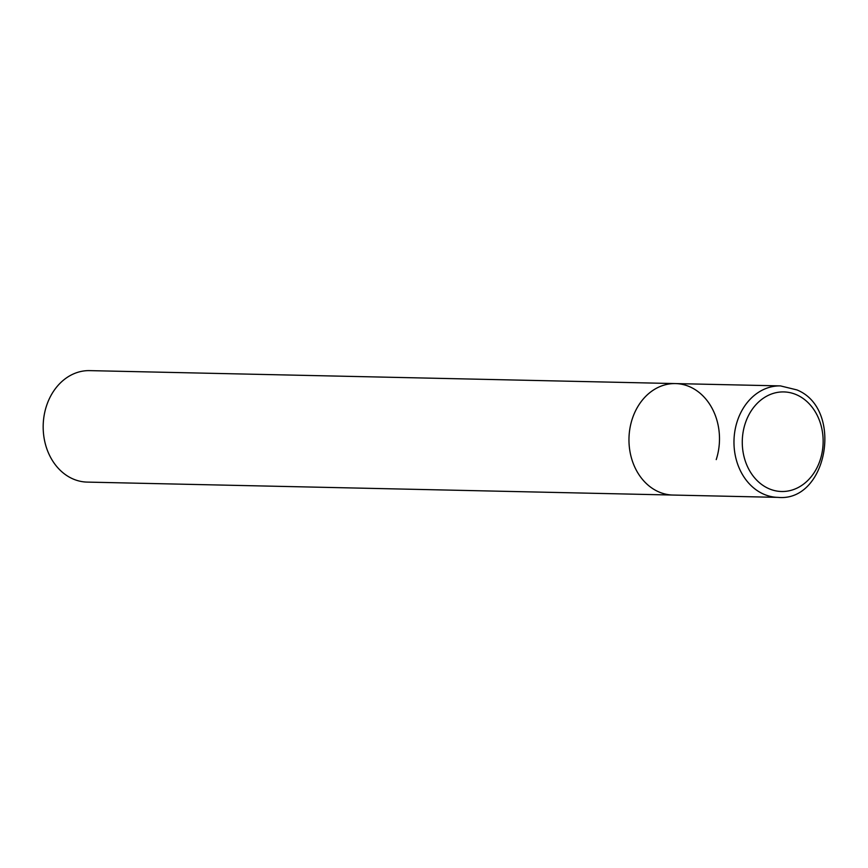 <?xml version="1.0" encoding="UTF-8"?>
<svg xmlns="http://www.w3.org/2000/svg" width="868" height="868" viewBox="0 0 868 868"><rect width="100%" height="100%" fill="white"/><g stroke="black" fill="none" stroke-linecap="round" stroke-linejoin="round"><path stroke-width="1.3" d="M675.456 383.58L89.675 370.625A55.747 45.255 -88.7 0 0 46.438 406.072A55.747 45.255 -88.7 0 0 87.201 482.098L777.999 497.375A55.747 45.255 91.3 0 1 762.364 493.556A55.747 45.255 91.3 0 1 734.914 430.821A55.747 45.255 91.3 0 1 780.462 385.902L675.456 383.58A55.747 45.255 91.3 0 0 629.908 428.499A55.747 45.255 91.3 0 0 657.358 491.234A55.747 45.255 91.3 0 0 672.993 495.053A55.747 45.255 -88.7 0 1 632.23 419.027A55.747 45.255 -88.7 0 1 675.456 383.58A55.747 45.255 -88.7 0 1 716.23 459.606M797.779 395.331A49.801 40.427 91.3 0 0 745.189 423.584A49.801 40.427 91.3 0 0 767.637 488.098A49.801 40.427 91.3 0 0 820.227 459.845A49.801 40.427 91.3 0 0 797.779 395.331M780.462 385.902L796.889 389.906C843.989 408.839 827.475 502.214 777.999 497.375"/></g></svg>
